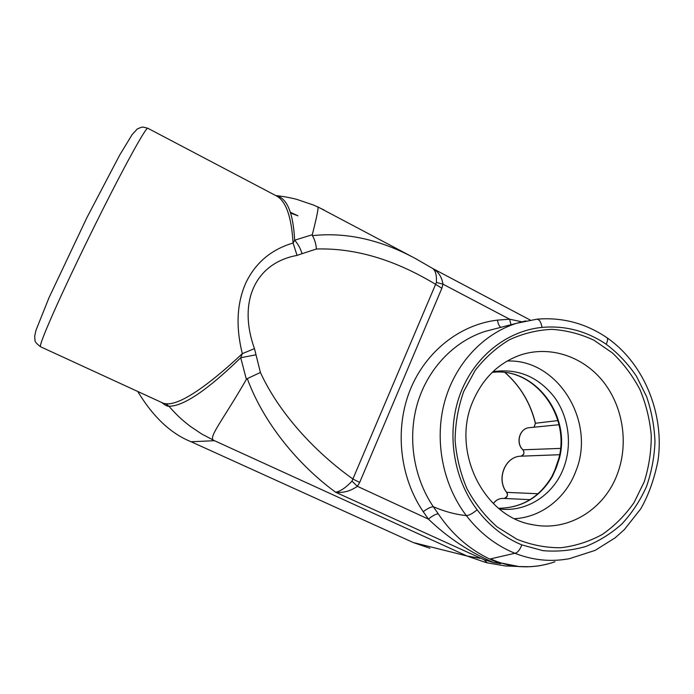 <?xml version="1.0" encoding="UTF-8"?>
<svg xmlns="http://www.w3.org/2000/svg" width="694" height="694" viewBox="0 0 694 694"><rect width="100%" height="100%" fill="white"/><g stroke="black" fill="none" stroke-linecap="round" stroke-linejoin="round"><path stroke-width="1.04" d="M510.992 324.731L509.604 319.205L497.442 320.116C498.049 323.716 499.168 326.128 500.808 327.351M497.442 320.116C460.183 324.462 425.665 351.303 410.059 390.141C394.548 428.979 399.631 476.96 423.219 511.686C427.521 508.502 430.887 506.854 433.316 506.733L433.316 506.733C444.585 511.573 455.576 514.514 466.316 515.573C479.615 532.862 495.794 545.432 514.861 553.265C530.849 559.529 546.993 561.654 563.294 559.624L569.227 558.739L595.131 550.377L615.127 537.841L624.357 529.6L640.675 508.936C648.317 495.716 654.069 479.771 657.929 461.102C664.679 416.105 645.394 364.315 606.808 337.622C608.031 338.611 607.814 340.815 606.174 344.224C617.851 353.02 627.94 363.691 636.441 376.243L646.582 396.578C651.553 411.186 654.355 426.229 654.989 441.705C654.355 457.207 651.519 472.172 646.478 486.598C640.25 500.443 632.121 512.831 622.093 523.762C611.18 533.582 599 541.181 585.562 546.568C571.726 550.498 557.516 551.869 542.942 550.663L521.81 544.894C504.304 537.572 489.4 525.861 477.108 509.769C472.675 513.534 469.075 515.469 466.316 515.573C442.625 484.473 434.201 440.447 444.516 402.156C454.943 363.882 483.076 333.849 516.64 323.274L494.839 328.887M423.219 511.686L428.424 519.121C432.562 515.72 435.849 513.959 438.278 513.855L433.316 506.733C413.216 477.038 407.283 436.908 417.762 402.399C428.372 367.915 454.492 341.066 485.427 331.316L494.831 328.895M432.614 268.422L432.631 268.431C435.511 270.469 436.778 275.136 436.413 282.423L351.988 481.116L357.367 486.312L428.424 519.121C447.404 537.373 469.118 551.843 493.581 562.548L500.747 563.675C475.182 554.289 454.353 537.677 438.278 513.855M521.819 321.799L509.604 319.205L442.954 284.158C441.835 277.019 438.495 271.84 432.961 268.621L530.225 320.047M500.747 563.675L490.667 558.913M436.413 282.423L442.954 284.158L441.861 288.262L435.91 284.514C394.947 259.695 355.102 247.853 316.386 249.007C316.013 243.958 314.694 239.508 312.413 235.648L312.283 234.746L294.664 240.211L293.085 243.021C271.389 249.432 255.687 262.61 245.997 282.553C236.845 302.931 235.622 326.631 242.319 353.662L240.74 357.74L246.379 379.41L247.29 378.62C263.399 422.559 297.743 464.529 335.662 492.263C343.33 493.07 350.565 491.092 357.367 486.312L359.683 482.417L441.861 288.262M247.29 378.62L260.406 372.47C278.554 412.184 314.261 451.638 353.203 479.198L359.683 482.417M351.988 481.116C346.054 487.518 340.615 491.231 335.662 492.263L484.1 559.728L487.214 562.843L485.887 562.522L466.923 555.972L413.26 542.534L191.11 441.748C170.924 433.698 153.131 416.938 137.742 391.477M417.493 259.651L415.186 258.402C380.295 239.612 346.037 232.022 312.413 235.648M429.916 548.269L413.26 542.534M534.076 427.209L535.464 423.271C530.45 402.928 520.335 386.029 505.128 372.591M522.756 449.634L522.92 449.799C515.555 443.006 519.606 428.484 529.019 427.712L529.704 427.643M520.864 456.184L520.968 456.175C524.091 455.012 524.751 452.887 522.92 449.799L560.5 448.402M506.568 492.202L506.698 492.376C496.132 479.372 505.05 456.557 520.639 456.192L559.624 454.717M506.594 492.332C508.268 494.709 507.47 496.748 504.217 498.457C507.271 497.537 508.095 495.507 506.698 492.376L538.032 493.746M297.943 215.834L290.613 213.067M558.896 458.283L559.451 458.118C571.032 414.578 534.146 366.692 492.185 372.418C533.651 366.753 570.477 414.596 558.896 458.222L554.888 469.951L551.904 476.466M551.869 476.492C539.438 497.372 521.662 507.973 498.544 508.277C521.975 507.991 539.932 497.346 552.433 476.353L551.843 476.552M552.433 476.353L556.354 467.513L559.451 458.118M463.722 391.459L475.251 370.284C485.019 357.766 496.392 347.59 509.387 339.774C522.998 333.502 537.139 330.023 551.808 329.346C566.434 330.292 580.488 333.927 593.96 340.233L612.412 352.934C623.455 363.483 632.633 375.706 639.955 389.594C646.036 404.168 649.801 419.402 651.25 435.294C651.31 451.247 648.977 466.741 644.249 481.757L634.064 502.577C625.268 515.2 614.719 525.8 602.427 534.371C589.353 541.546 575.447 546.005 560.7 547.748C545.779 547.818 531.188 544.981 516.917 539.247L497.112 526.911C485.106 516.258 475.104 503.61 467.088 488.958C460.46 473.481 456.461 457.268 455.099 440.308C455.316 423.34 458.196 407.057 463.722 391.459M260.406 372.47L254.472 348.614C237.435 301.309 255.748 262.887 297.049 255.409L293.085 243.021C291.48 216.675 285.928 200.974 276.412 195.916M297.049 255.409L302.055 253.683C300.511 248.513 298.047 244.019 294.664 240.211C293.172 212.581 286.934 197.729 275.934 195.665M254.472 348.614L242.319 353.662C208.486 385.439 179.373 405.764 165.771 403.7L163.654 403.396L40.53 346.748C39.437 345.751 44.763 332.131 56.518 305.889C68.203 279.977 85.64 243.594 102.209 210.629C127.8 159.663 146.798 125.918 147.891 128.295L276.386 195.899M255.956 354.79L240.74 357.74C207.237 390.254 183.294 406.415 168.902 406.233L165.771 403.7M497.806 562.322L519.017 566.564L530.242 566.72L537.928 565.948C536.002 566.33 547.505 564.543 554.836 561.793L554.974 561.75C543.445 565.818 531.465 567.423 519.017 566.564C509.231 565.714 499.758 563.146 490.589 558.87L514.861 553.265C517.524 552.806 519.841 550.012 521.81 544.894M617.565 473.455C628.903 442.833 622.865 405.79 602.592 380.841C582.301 355.927 549.128 345.196 519.927 355.198C498.474 363.014 482.798 378.377 472.9 401.297C450.831 450.961 483.761 517.49 533.209 524.785C568.69 531.899 604.908 508.962 617.565 473.455M165.597 403.708L168.859 406.172L165.597 403.708M484.1 559.728L493.581 562.548M514.696 518.678C541.58 517.204 565.888 497.945 575.751 471.426C596.424 421.909 557.829 358.659 507.149 361.045M312.283 234.746C317.123 215.721 318.919 206.413 317.67 206.821L317.652 206.821M161.685 402.494C165.215 405.322 167.601 406.554 168.859 406.172L168.902 406.233C178.28 416.868 183.832 421.353 190.529 426.498L201.702 433.984L214.489 440.707C207.064 438.599 220.579 423.956 246.379 379.41M191.11 441.748L214.489 440.707L466.923 555.972L479.944 558.28M557.881 420.59L535.343 423.262C530.329 402.902 520.222 386.011 505.015 372.583M515.685 498.977L530.034 499.68M525.748 320.888L516.64 323.274L536.913 319.171M302.055 253.683L316.386 249.007M535.447 423.193L534.024 427.218M493.339 503.584C495.828 500.166 499.055 498.431 503.02 498.405L503.566 498.422M492.914 371.715C517.629 368.098 538.128 376.59 554.419 397.194C568.802 416.947 572.481 444.75 563.693 467.808C553.734 494.753 526.625 512.588 499.35 508.945M606.712 337.553L606.816 337.614C585.432 323.222 562.131 317.08 536.887 319.179L536.913 319.179C539.412 319.474 541.112 322.207 542.014 327.394C565.09 325.382 586.482 330.995 606.174 344.224M477.108 509.769C452.974 478.079 446.233 432.041 460.044 394.47C473.915 356.889 506.663 330.865 542.014 327.394M415.238 258.437L432.631 268.431M506.585 492.324C496.019 479.32 504.963 456.574 520.639 456.192L520.968 456.175C524.204 454.501 524.82 452.367 522.816 449.764C515.416 442.954 519.546 428.476 529.019 427.712L558.956 424.737M493.287 503.532C495.794 500.14 499.038 498.431 503.02 498.405L515.789 498.986M290.361 212.277L297.327 215.513M40.53 346.748C36.539 343.686 34.683 341.474 34.969 340.112L34.717 335.957L36.019 330.162L49.074 297.561L86.889 217.656L119.724 155.014L132.172 134.549L137.273 128.989C142.86 126.612 141.81 126.646 147.891 128.295M527.171 566.842L505.154 565.922L487.214 562.843M530.875 524.3L533.209 524.785M317.67 206.821L415.186 258.402M275.83 195.604C281.99 196.176 288.843 197.391 296.399 199.247L313.905 205.181L324.237 210.065"/></g></svg>
